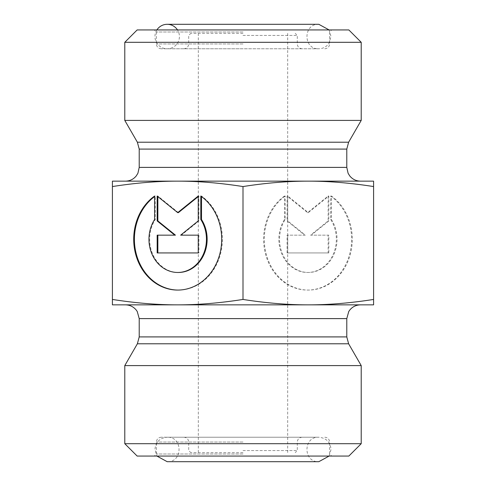 <?xml version="1.0" encoding="UTF-8"?>
<svg xmlns="http://www.w3.org/2000/svg" width="486" height="486" viewBox="0 0 486 486"><rect width="100%" height="100%" fill="white"/><g stroke="black" fill="none" stroke-linecap="round" stroke-linejoin="round"><path stroke-width="0.36" stroke-dasharray="2.43 1.82" d="M285.191 196.04A50.799 43.995 -90 0 0 265.97 253.139A50.799 43.995 -90 0 0 308.294 290.075A50.799 43.995 -90 0 0 350.619 253.139A50.799 43.995 -90 0 0 331.397 196.04L331.397 219.514A33.194 28.747 90 0 1 333.967 254.208A33.194 28.747 90 0 1 308.294 272.47A33.194 28.747 90 0 1 282.621 254.208A33.194 28.747 90 0 1 285.191 219.514L285.191 196.04L284.504 196.04L284.504 219.514A33.194 28.747 -90 0 0 281.935 254.208A33.194 28.747 -90 0 0 307.608 272.47A33.194 28.747 -90 0 0 333.281 254.208A33.194 28.747 -90 0 0 330.705 219.514L330.705 196.04A50.799 43.995 90 0 1 349.932 253.139A50.799 43.995 90 0 1 307.608 290.075A50.799 43.995 90 0 1 265.283 253.139A50.799 43.995 90 0 1 284.504 196.04M331.397 196.04L330.705 196.04M285.191 219.514L284.504 219.514M331.397 219.514L330.705 219.514M287.074 252.945L287.074 235.163L304.667 235.163L287.074 220.936L287.074 196.04L307.608 212.643L328.141 196.04L328.141 220.936L310.548 235.163L328.141 235.163L328.141 252.945L287.074 252.945L328.828 252.945L328.828 235.163L311.234 235.163L328.828 220.936L328.828 196.04L308.294 212.643L287.761 196.04L287.761 220.936L305.354 235.163L287.761 235.163L287.761 252.945M287.761 235.163L287.074 235.163M305.354 235.163L304.667 235.163M287.761 220.936L287.074 220.936M287.761 196.04L287.074 196.04M308.294 212.643L307.608 212.643M328.828 196.04L328.141 196.04M328.828 220.936L328.141 220.936M311.234 235.163L310.548 235.163M328.828 235.163L328.141 235.163M328.828 252.945L328.141 252.945M200.809 196.04L201.496 196.04L201.496 196.544M154.603 196.04L155.295 196.04A50.799 43.995 -90 0 0 154.603 196.544M178.052 290.075A50.799 43.995 -90 0 0 178.392 290.075A50.799 43.995 -90 0 0 220.717 253.139A50.799 43.995 -90 0 0 201.496 196.04M178.392 272.47A33.194 28.747 90 0 1 152.719 254.208A33.194 28.747 90 0 1 155.295 219.514L155.295 196.04M154.603 219.514L155.295 219.514M198.926 252.945L198.239 252.945L198.926 252.945L198.926 235.163L198.239 235.163L198.926 235.163M180.646 235.163L181.333 235.163L198.926 220.936L198.926 196.04L198.239 196.599M198.239 220.936L198.926 220.936M198.239 196.04L198.926 196.04M178.392 212.643L157.859 196.04L157.859 196.599M157.172 196.04L157.859 196.04M175.452 235.163L157.172 235.163M157.172 252.945L157.859 252.945M112.412 299.443L112.412 304.856L177.706 304.856C157.428 304.886 135.667 303.082 112.412 299.443L112.412 186.557C135.667 182.918 157.428 181.114 177.706 181.144L112.412 181.144L112.412 186.557M373.588 304.856L373.588 299.443C350.333 303.082 328.572 304.886 308.294 304.856L373.588 304.856M308.294 304.856C288.016 304.886 266.255 303.082 243 299.443C219.745 303.082 197.984 304.886 177.706 304.856L308.294 304.856M373.588 186.557L373.588 181.144L177.706 181.144C197.984 181.114 219.745 182.918 243 186.557C266.255 182.918 288.016 181.114 308.294 181.144C328.572 181.114 350.333 182.918 373.588 186.557L373.588 299.443M243 186.557L243 299.443M243 33.37L190.767 33.37L243 33.37M243 29.938L331.665 29.938L243 29.938M137.155 29.938L348.845 29.938M243 48.77L161.212 48.77L243 48.77M361.213 42.306L124.787 42.306M361.213 120.406L124.787 120.406M243 181.144L360.527 181.144L243 181.144M243 452.63L190.767 452.63L243 452.63M243 456.062L331.665 456.062L243 456.062M348.845 456.062L137.155 456.062M243 437.23L161.212 437.23L243 437.23M124.787 443.694L361.213 443.694M124.787 365.594L361.213 365.594M243 304.856L360.527 304.856L243 304.856M156.887 29.938A12.235 12.235 0 0 0 170.629 48.278A12.235 12.235 0 0 0 177.493 29.938M243 35.435L297.298 35.435L243 35.435M243 43.959L156.401 43.959L243 43.959M243 31.997L156.401 31.997L243 31.997M139.215 167.397L346.785 167.397M346.785 149.087L139.215 149.087M137.374 142.216L348.626 142.216M243 450.565L297.298 450.565L243 450.565M243 442.041L156.401 442.041L243 442.041M243 454.003L156.401 454.003L243 454.003M139.215 336.913L346.785 336.913M348.626 343.784L137.374 343.784M346.785 318.603L139.215 318.603M308.294 290.075L307.608 290.075M308.294 272.47L307.608 272.47M177.706 290.075L178.392 290.075M302.11 48.77C299.157 48.454 297.554 46.85 297.298 43.959L297.298 35.435L295.233 33.37M183.89 48.77C186.843 48.454 188.447 46.85 188.702 43.959L188.702 35.435L190.767 33.37M161.212 48.77C158.26 48.454 156.656 46.85 156.401 43.959L156.401 31.997L154.335 29.938M324.788 48.77C327.74 48.454 329.344 46.85 329.599 43.959L329.599 31.997L331.665 29.938M302.11 437.23C299.188 437.515 297.584 439.119 297.298 442.041L297.298 450.565L295.233 452.63M183.89 437.23C186.812 437.515 188.416 439.119 188.702 442.041L188.702 450.565L190.767 452.63M161.212 437.23C158.29 437.515 156.686 439.119 156.401 442.041L156.401 454.003L154.335 456.062M324.788 437.23C327.71 437.515 329.314 439.119 329.599 442.041L329.599 454.003L331.665 456.062M198.324 33.37L198.324 452.63M287.676 33.37L287.676 452.63M329.113 456.062L331.045 449.465C330.316 442.035 326.24 437.959 318.81 437.23C303.027 436.477 303.027 462.459 318.81 461.7L167.19 461.7C182.973 462.459 182.973 436.477 167.19 437.23L318.81 437.23L167.19 437.23C159.76 437.959 155.684 442.035 154.955 449.465L156.887 456.062M318.81 24.3C303.027 23.541 303.027 49.523 318.81 48.77L167.19 48.77L318.81 48.77C323.068 48.655 326.44 46.869 328.931 43.412L331.045 36.535L329.113 29.938"/><path stroke-width="0.73" d="M200.809 196.04A50.799 43.995 90 0 1 220.03 253.139A50.799 43.995 90 0 1 177.706 290.075A50.799 43.995 90 0 1 135.381 253.139A50.799 43.995 90 0 1 154.603 196.04L154.603 219.514A33.194 28.747 -90 0 0 152.033 254.208A33.194 28.747 -90 0 0 177.706 272.47A33.194 28.747 -90 0 0 203.379 254.208A33.194 28.747 -90 0 0 200.809 219.514L200.809 196.04M154.603 196.544A50.799 43.995 -90 0 0 136.135 253.4A50.799 43.995 -90 0 0 178.052 290.075M201.496 196.544L201.496 219.514A33.194 28.747 90 0 1 204.065 254.208A33.194 28.747 90 0 1 178.392 272.47L177.706 272.47M200.809 219.514L201.496 219.514M198.239 235.163L198.239 252.945L157.172 252.945L157.172 235.163L174.766 235.163L157.172 220.936L157.172 196.04L177.706 212.643L198.239 196.04L198.239 220.936L180.646 235.163L198.239 235.163L181.333 235.163M198.239 196.599L178.392 212.643L177.706 212.643M157.859 196.599L157.859 220.936L175.452 235.163L174.766 235.163M157.172 220.936L157.859 220.936M157.859 235.163L157.859 252.945L198.239 252.945M112.412 299.443C135.667 303.082 157.428 304.886 177.706 304.856L112.412 304.856L112.412 181.144L308.294 181.144C288.016 181.114 266.255 182.918 243 186.557L243 299.443C266.255 303.082 288.016 304.886 308.294 304.856L177.706 304.856C197.984 304.886 219.745 303.082 243 299.443M308.294 304.856C328.572 304.886 350.333 303.082 373.588 299.443L373.588 304.856L308.294 304.856M373.588 186.557C350.333 182.918 328.572 181.114 308.294 181.144L373.588 181.144L373.588 299.443M243 186.557C219.745 182.918 197.984 181.114 177.706 181.144C157.428 181.114 135.667 182.918 112.412 186.557M361.213 42.306L348.845 29.938L137.155 29.938L124.787 42.306L361.213 42.306L361.213 120.406L124.787 120.406L124.787 42.306M124.787 443.694L137.155 456.062L348.845 456.062L361.213 443.694L124.787 443.694L124.787 365.594L361.213 365.594L361.213 443.694M177.493 29.938A12.235 12.235 0 0 0 156.887 29.938M360.527 181.144C356.129 181.047 352.532 179.304 349.732 175.908L348.091 173.247L346.785 167.397L139.215 167.397L137.909 173.247L136.268 175.908C133.468 179.304 129.871 181.047 125.473 181.144M139.215 167.397L139.215 149.087L346.785 149.087L348.626 142.216L137.374 142.216L124.787 120.406M139.215 336.913L139.215 318.603L346.785 318.603L346.785 336.913L139.215 336.913L137.374 343.784L348.626 343.784L361.213 365.594M346.785 167.397L346.785 149.087M139.215 149.087L137.374 142.216M348.626 142.216L361.213 120.406M346.785 336.913L348.626 343.784M137.374 343.784L124.787 365.594M346.785 318.603L348.754 311.514L349.732 310.092C352.532 306.696 356.129 304.953 360.527 304.856M139.215 318.603L137.246 311.514L136.268 310.092C133.468 306.696 129.871 304.953 125.473 304.856M329.113 456.062L318.81 461.7L167.19 461.7L156.887 456.062M329.113 29.938L318.81 24.3L167.19 24.3L318.81 24.3"/></g></svg>
